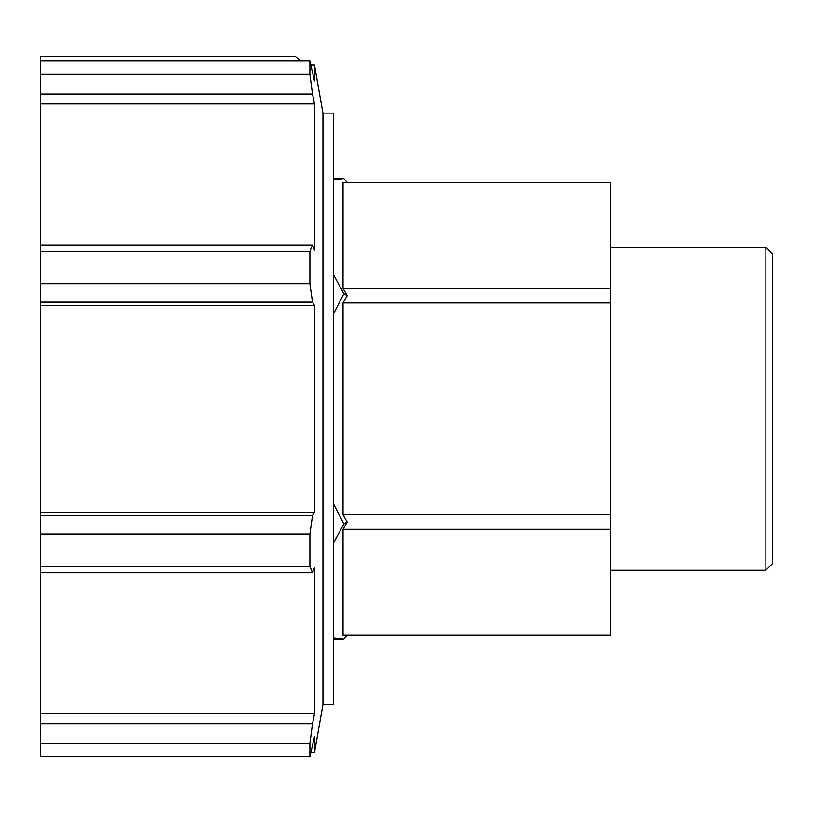 <?xml version="1.0" encoding="UTF-8"?>
<svg xmlns="http://www.w3.org/2000/svg" width="813" height="813" viewBox="0 0 813 813"><rect width="100%" height="100%" fill="white"/><g stroke="black" fill="none" stroke-linecap="round" stroke-linejoin="round"><path stroke-width="1.22" d="M343.015 529.324L610.604 529.324L610.604 635.258L343.015 635.258L343.015 529.324L347.212 522.058L343.015 514.802L343.015 302.934L347.212 295.668L343.015 288.402L343.015 182.468L610.604 182.468L610.604 288.402L343.015 288.402M610.604 529.324L610.604 514.802L343.015 514.802M343.015 302.934L610.604 302.934L610.604 288.402M333.33 638.002L343.828 639.16L347.212 635.258M333.33 503.521L343.828 524.009L333.33 543.348M343.828 524.009L347.212 522.058M333.33 274.377L343.828 293.717L333.33 314.204M343.828 293.717L347.212 295.668M610.604 514.802L610.604 302.934M333.33 178.575L343.828 178.575L333.33 179.724M343.828 178.575L347.212 182.468M765.897 408.868L765.897 570.259L772.35 563.805L772.35 253.92L765.897 247.467L765.897 408.868M40.65 244.987L40.65 251.41L309.916 251.41L312.527 244.987L40.65 244.987L40.65 94.054L312.527 94.054L309.916 74.369L40.65 74.369L40.65 61.005L309.916 61.005L314.479 80.954L314.479 65.04L322.954 113.098L322.954 704.627L314.479 752.686L314.479 736.771L309.916 756.73L40.65 756.73L40.65 743.356L309.916 743.356L309.916 756.73M309.916 743.356L312.527 723.672L40.65 723.672L40.65 743.356M40.65 723.672L40.65 572.748L312.527 572.748L309.916 566.326L40.65 566.326L40.65 572.748M40.65 534.05L309.916 534.05L312.527 515.584L40.65 515.584L40.65 566.326M40.65 515.584L40.65 302.141L312.527 302.141L309.916 283.676L40.65 283.676L40.65 302.141M40.65 251.41L40.65 283.676M40.65 74.369L40.65 94.054M40.65 61.005L40.65 56.27L295.129 56.27L301.034 61.005M309.916 534.05L309.916 566.326M309.916 251.41L309.916 283.676M312.527 302.141L314.479 305.475L40.65 305.475M309.916 61.005L309.916 74.369M312.527 94.054L314.479 103.891L40.65 103.891M314.479 103.891L314.479 250.109L312.527 244.987M314.479 305.475L314.479 512.251L40.65 512.251M314.479 512.251L312.527 515.584M312.527 572.748L314.479 567.626L314.479 713.834L40.65 713.834M314.479 713.834L312.527 723.672M322.954 113.098L333.33 113.098L333.33 704.627L322.954 704.627M610.604 570.259L765.897 570.259M610.604 247.467L765.897 247.467M314.479 65.04L311.054 65.04M314.479 752.686L311.054 752.686M333.33 639.16L343.828 639.16"/></g></svg>
